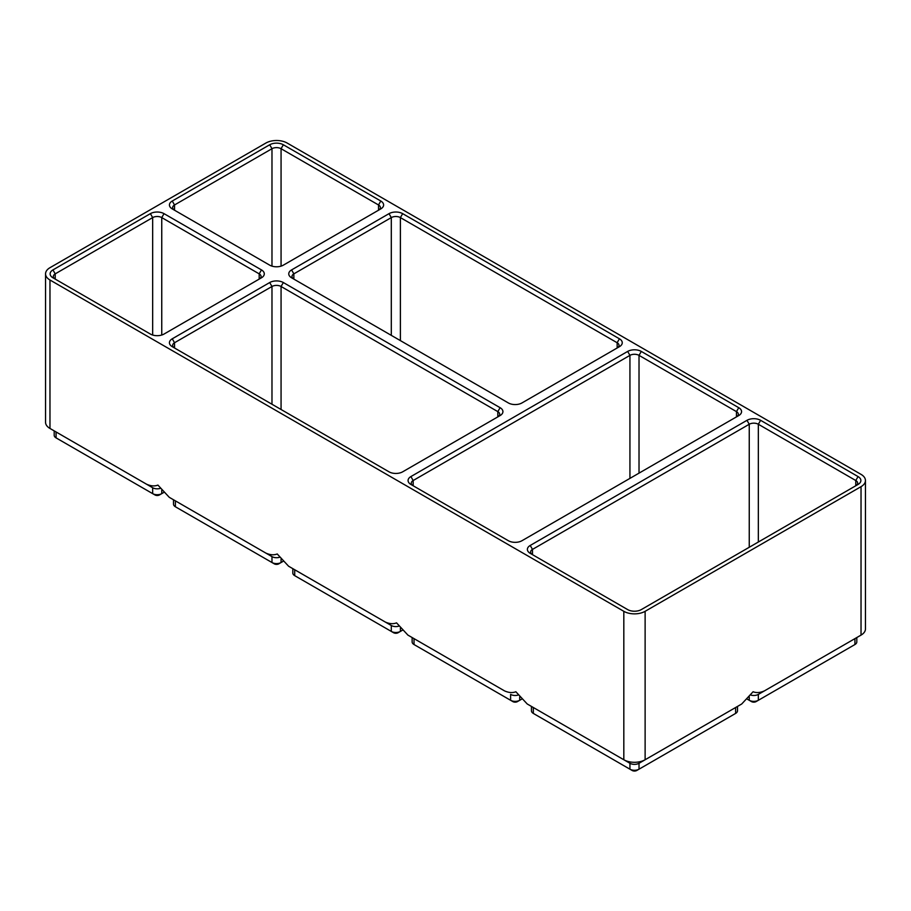 <?xml version="1.0" encoding="UTF-8"?>
<svg xmlns="http://www.w3.org/2000/svg" width="911" height="911" viewBox="0 0 911 911"><rect width="100%" height="100%" fill="white"/><g stroke="black" fill="none" stroke-linecap="round" stroke-linejoin="round"><path stroke-width="1.37" d="M645.125 611.315L861.032 486.668A15.066 8.7 180 0 0 865.45 480.518A15.066 8.7 180 0 0 861.032 474.369L287.181 143.05A15.066 8.7 180 0 0 265.875 143.05L49.968 267.697A15.066 8.7 180 0 0 45.55 273.858A15.066 8.7 180 0 0 49.968 280.007L623.819 611.315A15.066 8.7 180 0 0 645.125 611.315L645.125 759.751L639.021 763.281A6.423 3.712 180 0 1 629.934 763.281L533.345 707.517A6.423 3.712 180 0 1 533.311 707.505L533.345 713.415A6.423 3.712 180 0 1 531.455 710.796L531.455 706.435M865.45 480.518L865.45 628.954A15.066 8.7 180 0 1 861.043 635.104A15.066 8.7 180 0 1 861.032 635.104L764.443 690.868C760.195 692.781 756.415 693.077 753.078 691.745L741.725 703.987L735.61 707.517A6.423 3.712 180 0 1 735.61 707.517L645.125 759.751A15.066 8.7 180 0 1 623.819 759.751L527.23 703.987L515.865 691.745C512.54 693.077 508.748 692.781 504.5 690.868L414.027 638.634A6.423 3.712 180 0 1 413.993 638.611M533.345 713.415L535.611 714.736A3.211 1.856 180 0 1 535.6 714.725L632.2 770.501A3.211 1.856 180 0 0 636.743 770.501L639.021 769.191A6.423 3.712 180 0 1 629.934 769.191L632.2 770.501M623.819 611.315L623.819 759.751L629.934 763.281L629.934 769.191M741.725 703.987L639.021 763.281L639.021 769.191L733.344 714.736A3.211 1.856 180 0 1 733.344 714.736L735.61 713.415L733.344 714.736M737.5 706.435L737.5 710.796A6.423 3.712 180 0 1 735.61 713.415L735.61 707.517M530.213 545.461L746.974 420.324A9.645 5.568 180 0 1 760.617 420.324L858.06 476.578A9.645 5.568 180 0 1 858.06 484.447L641.298 609.596A9.645 5.568 180 0 1 627.656 609.596L530.213 553.341A9.645 5.568 180 0 1 530.213 545.461L532.491 549.401L532.491 554.651A6.423 3.712 180 0 1 530.601 552.02A6.423 3.712 180 0 1 532.491 549.401L749.252 424.253A6.423 3.712 180 0 1 758.339 424.253L758.339 542.022M641.298 351.43L738.741 407.695A9.645 5.568 180 0 1 738.741 415.564L521.98 540.713A9.645 5.568 180 0 1 508.338 540.713L410.895 484.447A9.645 5.568 180 0 1 410.895 476.578L627.656 351.43A9.645 5.568 180 0 1 641.298 351.43L639.021 355.37L639.021 473.128M380.787 208.904L283.344 265.158A9.645 5.568 180 0 1 269.702 265.158L172.259 208.904A9.645 5.568 180 0 1 172.259 201.024L269.702 144.769A9.645 5.568 180 0 1 283.344 144.769L380.787 201.024A9.645 5.568 180 0 1 380.787 208.904L380.787 208.904M508.338 402.935L291.577 277.787A9.645 5.568 180 0 1 291.577 269.918L389.02 213.652A9.645 5.568 180 0 1 402.662 213.652L619.423 338.801A9.645 5.568 180 0 1 619.423 346.681L521.98 402.935A9.645 5.568 180 0 1 508.338 402.935M261.468 277.787L164.026 334.052A9.645 5.568 180 0 1 150.383 334.052L52.94 277.787A9.645 5.568 180 0 1 52.94 269.918L150.383 213.652A9.645 5.568 180 0 1 164.026 213.652L261.468 269.918A9.645 5.568 180 0 1 261.468 277.787L261.468 277.787M172.259 338.801L269.702 282.547A9.645 5.568 180 0 1 283.344 282.547L500.105 407.695A9.645 5.568 180 0 1 500.105 415.564L402.662 471.818A9.645 5.568 180 0 1 389.02 471.818L172.259 346.681A9.645 5.568 180 0 1 172.259 338.801L174.536 342.741L271.979 286.487A6.423 3.712 180 0 1 281.066 286.487L497.827 411.624A6.423 3.712 180 0 1 499.718 414.254A6.423 3.712 180 0 1 497.85 416.862M279.62 557.247A6.423 3.712 180 0 1 271.979 556.621L169.275 497.326L157.922 485.085C154.585 486.417 150.805 486.121 146.557 484.208L56.072 431.962A6.423 3.712 180 0 1 56.038 431.951M169.275 497.326L265.875 553.091C270.123 555.004 273.904 555.3 277.229 553.968L288.593 566.221L385.194 621.985C389.43 623.898 393.222 624.194 396.547 622.862L407.912 635.104L504.5 690.868M49.968 280.007L49.968 428.443L152.661 487.738L152.661 493.637L58.338 439.182A3.211 1.856 180 0 1 58.327 439.182M858.06 476.578L855.782 480.518A6.423 3.712 180 0 1 857.661 483.137A6.423 3.712 180 0 1 855.793 485.757M855.782 485.768L855.782 480.518L758.339 424.253L760.617 420.324M518.257 695.025A6.423 3.712 180 0 1 510.615 694.398L510.615 700.297L512.882 701.607A3.211 1.856 180 0 0 517.437 701.607L519.703 700.297A6.423 3.712 180 0 1 510.615 700.297L416.293 645.842A3.211 1.856 180 0 1 416.281 645.842L414.027 644.532A6.423 3.712 180 0 1 412.136 641.913L412.136 637.541M521.65 699.181L519.703 700.297L519.703 696.881M414.027 638.634L407.912 635.104L414.027 638.634L414.027 644.532L416.293 645.842M413.15 485.757A6.423 3.712 180 0 1 411.282 483.137A6.423 3.712 180 0 1 413.173 480.518L629.934 355.37A6.423 3.712 180 0 1 639.021 355.37L736.464 411.624A6.423 3.712 180 0 1 738.343 414.254A6.423 3.712 180 0 1 736.487 416.862M398.938 626.13A6.423 3.712 180 0 1 391.297 625.504L294.709 569.739A6.423 3.712 180 0 1 294.674 569.728M402.332 630.287L400.385 631.414A6.423 3.712 180 0 1 391.297 631.414L296.975 576.959A3.211 1.856 180 0 1 296.963 576.948L294.709 575.65A6.423 3.712 180 0 1 292.818 573.019L292.818 568.658M861.032 486.668L861.032 635.104L758.339 694.398A6.423 3.712 180 0 1 750.698 695.025M854.962 638.611A6.423 3.712 180 0 1 854.928 638.634L854.928 644.532L758.339 700.297A6.423 3.712 180 0 1 749.252 700.297L747.305 699.181M288.593 566.221L294.709 569.739L288.593 566.221L294.709 569.739L294.709 575.65M391.297 625.504L385.194 621.985L391.297 625.504L391.297 631.414L393.563 632.724A3.211 1.856 180 0 0 398.118 632.724L400.385 631.414L398.118 632.724M283.014 561.404L281.066 562.52A6.423 3.712 180 0 1 271.979 562.52L177.656 508.076A3.211 1.856 180 0 1 177.645 508.065L175.39 506.755A6.423 3.712 180 0 1 173.5 504.136L173.5 499.763M174.513 347.979A6.423 3.712 180 0 1 172.657 345.36A6.423 3.712 180 0 1 174.536 342.741L174.536 347.991M175.39 506.755L175.39 500.856A6.423 3.712 180 0 1 175.356 500.834M271.979 556.621L265.875 553.091L271.979 556.621L271.979 562.52L274.257 563.841A3.211 1.856 180 0 0 278.8 563.841L281.066 562.52L278.8 563.841M160.302 488.364A6.423 3.712 180 0 1 152.661 487.738M163.695 492.521L161.748 493.637A6.423 3.712 180 0 1 152.661 493.637L154.938 494.946A3.211 1.856 180 0 0 159.482 494.946L161.748 493.637L159.482 494.946M52.94 269.918L55.218 273.858L55.218 279.096A6.423 3.712 180 0 1 53.339 276.477A6.423 3.712 180 0 1 55.218 273.858L152.661 217.592A6.423 3.712 180 0 1 161.748 217.592L259.191 273.858A6.423 3.712 180 0 1 261.081 276.477A6.423 3.712 180 0 1 259.214 279.096M852.673 645.842A3.211 1.856 180 0 1 852.662 645.842L854.928 644.532A6.423 3.712 180 0 0 856.807 641.913L856.807 637.541M758.339 694.398L764.443 690.868L758.339 694.398L758.339 700.297L756.062 701.607A3.211 1.856 180 0 1 751.518 701.607L749.252 700.297L749.252 696.881M49.968 428.443L56.072 431.962L49.957 428.443A15.066 8.7 180 0 0 49.968 428.443L56.072 431.962L56.072 437.872A6.423 3.712 180 0 1 54.193 435.253L54.193 430.88M49.957 428.443A15.066 8.7 180 0 1 45.55 422.294L45.55 273.858M172.259 201.024L174.536 204.964L174.536 210.213A6.423 3.712 180 0 1 172.657 207.594A6.423 3.712 180 0 1 174.536 204.964L271.979 148.709A6.423 3.712 180 0 1 281.066 148.709L378.509 204.964A6.423 3.712 180 0 1 380.399 207.594A6.423 3.712 180 0 1 378.532 210.202L378.509 204.964L380.787 201.024M291.577 269.918L293.854 273.858L293.854 279.096A6.423 3.712 180 0 1 291.975 276.477A6.423 3.712 180 0 1 293.854 273.858L391.297 217.592A6.423 3.712 180 0 1 400.385 217.592L617.146 342.741A6.423 3.712 180 0 1 619.024 345.36A6.423 3.712 180 0 1 617.168 347.979L617.146 342.741L619.423 338.801M623.819 759.751L629.934 763.281M746.974 420.324L749.252 424.253L749.252 547.272M410.895 476.578L413.173 480.518L413.173 485.768M627.656 351.43L629.934 355.37L629.934 478.377M738.741 407.695L736.464 411.624L736.464 416.874M400.385 627.998L400.385 631.414M281.066 559.103L281.066 562.52M500.105 407.695L497.827 411.624L497.827 416.874M283.344 282.547L281.066 286.487L281.066 409.495M269.702 282.547L271.979 286.487L271.979 404.245M161.748 490.22L161.748 493.637M261.468 269.918L259.191 273.858L259.191 279.096M758.339 700.297L756.062 701.607M164.026 213.652L161.748 217.592L161.748 335.02M150.383 213.652L152.661 217.592L152.661 335.02M283.344 144.769L281.066 148.709L281.066 266.137M269.702 144.769L271.979 148.709L271.979 266.137M402.662 213.652L400.385 217.592L400.385 340.612M389.02 213.652L391.297 217.592L391.297 335.362M854.928 638.634L861.043 635.104M58.338 439.182L56.072 437.872"/></g></svg>
